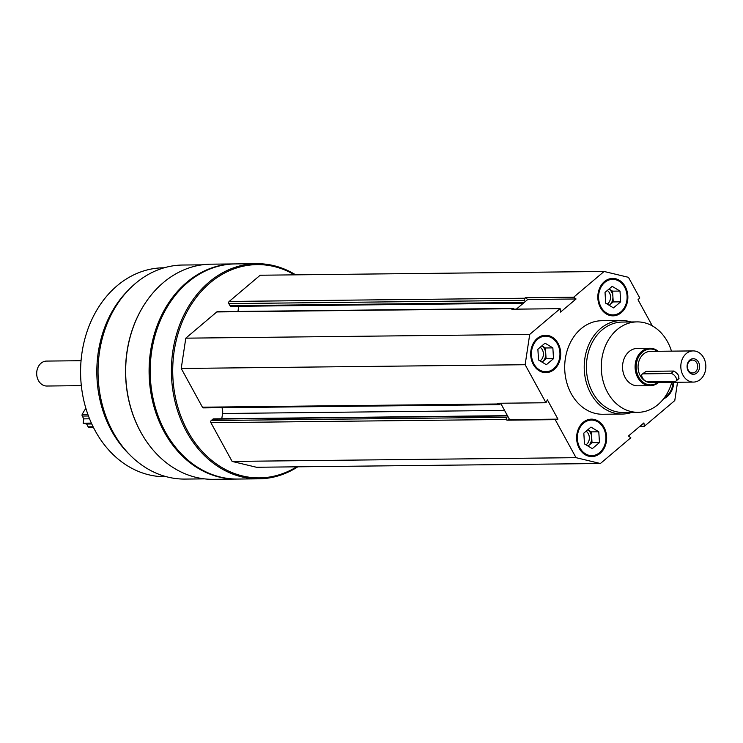 <?xml version="1.0" encoding="UTF-8"?>
<svg xmlns="http://www.w3.org/2000/svg" width="743" height="743" viewBox="0 0 743 743"><rect width="100%" height="100%" fill="white"/><g stroke="black" fill="none" stroke-linecap="round" stroke-linejoin="round"><path stroke-width="1.11" d="M600.121 453.351A18.705 15.018 89.4 0 0 605.954 432.296A18.705 15.018 89.4 0 0 591.437 419.154A18.705 15.018 89.4 0 0 576.624 438.017A18.705 15.018 89.4 0 0 591.846 456.564A18.705 15.018 89.4 0 0 600.121 453.351M621.324 312.617A18.705 15.018 89.4 0 0 627.166 291.562A18.705 15.018 89.4 0 0 612.641 278.421A18.705 15.018 89.4 0 0 597.827 297.293A18.705 15.018 89.4 0 0 613.049 315.84A18.705 15.018 89.4 0 0 621.324 312.617M631.866 412.384A46.772 37.549 -90.6 0 1 622.272 414.046L602.749 414.26A46.772 37.549 -90.6 0 1 566.445 381.4A46.772 37.549 -90.6 0 1 581.035 328.768A46.772 37.549 -90.6 0 1 601.737 320.725L621.25 320.512A46.772 37.549 -90.6 0 1 630.881 321.96M677.532 382.264L674.774 400.57L644.348 426.315L643.912 422.906L628.42 436.011L630.816 437.766L600.39 463.511L576.029 457.669L555.216 419.656L557.956 419.136L547.359 399.771L545.956 402.743L525.143 364.72L529.713 334.415L560.138 308.67L560.566 312.079L576.066 298.974L573.67 297.219L604.096 271.474L628.448 277.315L639.76 297.971L638.014 299.745L652.326 325.889M554.176 369.438A18.705 15.018 89.4 0 0 560.018 348.383A18.705 15.018 89.4 0 0 545.492 335.242A18.705 15.018 89.4 0 0 530.678 354.105A18.705 15.018 89.4 0 0 545.901 372.652A18.705 15.018 89.4 0 0 554.176 369.438M663.573 398.805A18.705 15.018 89.4 0 0 667.27 396.53A18.705 15.018 89.4 0 0 673.78 382.301M600.39 463.511L256.474 467.263L232.113 461.422L210.91 422.693L506.494 419.47L506.884 420.185L509.624 419.656L500.791 403.523L499.751 404.396A1.56 1.254 -90.6 0 1 498.014 403.978L497.624 403.273L545.956 402.743M506.494 419.47A1.56 1.254 -90.6 0 1 506.819 417.306L507.859 416.433M560.138 308.67L511.806 309.199L512.373 308.716A1.56 1.254 -90.6 0 1 514.11 309.134L514.128 309.172M525.338 297.748L527.734 299.494L525.152 301.686L524.437 300.395A1.56 1.254 -90.6 0 1 524.772 298.231L525.338 297.748L573.67 297.219M204.52 478.873L185.137 479.077A107.029 85.928 -90.6 0 1 102.051 403.886A107.029 85.928 -90.6 0 1 135.449 283.436A107.029 85.928 -90.6 0 1 182.797 265.028L202.18 264.824M144.82 438.899A107.029 85.928 -90.6 0 1 143.371 306.079M297.804 466.808A107.577 86.364 -90.6 0 1 258.945 478.817L237.751 479.049A107.577 86.364 -90.6 0 1 154.238 403.477A107.577 86.364 -90.6 0 1 187.812 282.405A107.577 86.364 -90.6 0 1 235.401 263.914L256.595 263.681A107.577 86.364 -90.6 0 1 295.705 274.845M258.945 478.817A107.577 86.364 -90.6 0 1 175.432 403.245A107.577 86.364 -90.6 0 1 208.997 282.173A107.577 86.364 -90.6 0 1 256.595 263.681M296.671 466.818A106.639 85.612 -90.6 0 1 184.552 424.912A106.639 85.612 -90.6 0 1 209.981 282.944A106.639 85.612 -90.6 0 1 294.572 274.854M210.91 422.693A1.56 1.254 -90.6 0 1 211.244 420.529L212.897 419.136A1.56 1.254 -90.6 0 1 213.585 418.866L507.432 415.662M221.776 418.773L222.575 413.507L504.571 410.424M221.943 407.684A9.353 7.514 -90.6 0 1 222.575 413.507M499.064 404.666L203.48 407.888A1.56 1.254 -90.6 0 1 202.43 407.201L181.227 368.472L185.796 338.167L216.789 311.939A1.56 1.254 -90.6 0 1 217.476 311.67L513.06 308.447M237.955 311.447L238.735 306.283M523.378 303.181L231.036 306.367A1.56 1.254 -90.6 0 1 229.986 305.679L228.863 303.618A1.56 1.254 -90.6 0 1 229.188 301.454L260.18 275.226L604.096 271.474M237.193 479.059A107.577 86.364 -90.6 0 1 236.636 479.068A107.577 86.364 -90.6 0 1 153.123 403.486A107.577 86.364 -90.6 0 1 186.688 282.414A107.577 86.364 -90.6 0 1 234.286 263.923A107.577 86.364 -90.6 0 1 234.844 263.923M236.636 479.068L213.213 479.319A107.577 86.364 -90.6 0 1 129.7 403.746A107.577 86.364 -90.6 0 1 163.265 282.674A107.577 86.364 -90.6 0 1 210.863 264.183L234.286 263.923M129.765 454.781A104.457 83.857 -90.6 0 1 127.972 290.532M166.376 476.709L165.587 476.718A104.457 83.857 -90.6 0 1 84.498 403.338A104.457 83.857 -90.6 0 1 117.088 285.776A104.457 83.857 -90.6 0 1 163.302 267.814L164.101 267.805M232.113 461.422L576.029 457.669M506.884 420.185L555.216 419.656M181.227 368.472L525.143 364.72M185.796 338.167L529.713 334.415M639.825 426.361L644.348 426.315M516.329 309.153L525.152 301.686M509.624 419.656L557.956 419.136M527.734 299.494L576.066 298.974M671.802 382.329A45.212 36.296 -90.6 0 1 638.061 412.319A45.212 36.296 -90.6 0 1 602.963 380.555A45.212 36.296 -90.6 0 1 617.071 329.669A45.212 36.296 -90.6 0 1 637.067 321.895A45.212 36.296 -90.6 0 1 671.468 351.142M658.586 382.469A18.705 15.018 -90.6 0 1 650.32 385.682L637.763 385.812A18.705 15.018 -90.6 0 1 623.247 372.67A18.705 15.018 -90.6 0 1 629.08 351.615A18.705 15.018 -90.6 0 1 637.364 348.402L649.911 348.263A18.705 15.018 -90.6 0 1 658.242 351.29M638.061 412.319L623.182 412.476A45.212 36.296 -90.6 0 1 588.085 380.713A45.212 36.296 -90.6 0 1 602.192 329.836A45.212 36.296 -90.6 0 1 622.197 322.063L637.067 321.895M622.272 414.046A46.772 37.549 -90.6 0 1 585.967 381.187A46.772 37.549 -90.6 0 1 600.558 328.555A46.772 37.549 -90.6 0 1 621.25 320.512M612.771 315.84A18.705 15.018 89.4 0 0 620.767 312.627A18.705 15.018 89.4 0 0 626.646 291.739A18.705 15.018 89.4 0 0 612.362 278.43M620.907 311.846A17.776 14.266 89.4 0 0 619.021 281.142A17.776 14.266 89.4 0 0 598.617 298.398A17.776 14.266 89.4 0 0 620.907 311.846M607.18 304.082A7.662 6.158 89.4 0 0 607.876 303.571A7.662 6.158 89.4 0 0 607.31 290.476M612.901 296.541A9.353 7.514 89.4 0 0 609.019 289.027L612.566 291.154L613.226 301.927L609.65 304.955A9.353 7.514 89.4 0 0 612.901 296.541M613.504 307.899L605.694 303.181L605.025 292.408L612.186 286.352L620.006 291.07L620.665 301.844L613.504 307.899M613.226 301.927L620.665 301.844M612.566 291.154L620.006 291.07M545.622 372.652A18.705 15.018 89.4 0 0 553.619 369.438A18.705 15.018 89.4 0 0 559.498 348.551A18.705 15.018 89.4 0 0 545.213 335.242M553.758 368.658A17.776 14.266 89.4 0 0 551.873 337.954A17.776 14.266 89.4 0 0 531.468 355.219A17.776 14.266 89.4 0 0 553.758 368.658M591.567 456.564A18.705 15.018 89.4 0 0 599.564 453.351A18.705 15.018 89.4 0 0 605.443 432.463A18.705 15.018 89.4 0 0 591.159 419.154M599.694 452.571A17.776 14.266 89.4 0 0 597.809 421.866A17.776 14.266 89.4 0 0 577.413 439.132A17.776 14.266 89.4 0 0 599.694 452.571M663.87 398.424A18.705 15.018 89.4 0 0 666.712 396.539A18.705 15.018 89.4 0 0 673.223 382.311M664.762 397.217A17.776 14.266 89.4 0 0 666.842 395.759A17.776 14.266 89.4 0 0 673.028 382.311M540.031 360.894A7.662 6.158 89.4 0 0 540.728 360.383A7.662 6.158 89.4 0 0 540.161 347.297M541.888 345.839L545.418 347.975L546.077 358.748L542.074 362.138A9.353 7.514 89.4 0 0 542.501 361.776A9.353 7.514 89.4 0 0 545.752 353.362A9.353 7.514 89.4 0 0 541.87 345.848M546.356 364.72L538.545 360.002L537.876 349.229L545.037 343.173L552.857 347.891L553.516 358.665L546.356 364.72M546.077 358.748L553.516 358.665M545.418 347.975L552.857 347.891M585.967 444.806A7.662 6.158 89.4 0 0 586.673 444.295A7.662 6.158 89.4 0 0 586.097 431.209M588.001 446.032A9.353 7.514 89.4 0 0 588.447 445.689A9.353 7.514 89.4 0 0 591.688 437.265A9.353 7.514 89.4 0 0 587.815 429.76M587.824 429.751L591.363 431.878L592.022 442.661L588.019 446.041M592.301 448.633L584.481 443.915L583.822 433.141L590.973 427.086L598.793 431.804L599.462 442.577L592.301 448.633M592.022 442.661L599.462 442.577M591.363 431.878L598.793 431.804M693.507 382.088L650.747 382.552A15.594 12.52 -90.6 0 1 638.646 371.602A15.594 12.52 -90.6 0 1 643.512 354.058A15.594 12.52 -90.6 0 1 650.404 351.374L693.163 350.91A15.594 12.52 -90.6 0 1 705.85 366.364A15.594 12.52 -90.6 0 1 693.507 382.088A15.594 12.52 -90.6 0 1 681.405 371.138A15.594 12.52 -90.6 0 1 686.263 353.594A15.594 12.52 -90.6 0 1 693.163 350.91M678.164 378.791C679.826 376.608 678.415 374.026 673.92 371.045L646.038 371.351L642.184 374.156A4.681 2.322 49.8 0 1 643.085 373.85L670.966 373.543A4.681 2.322 49.8 0 1 675.415 376.636A4.681 2.322 49.8 0 1 676.111 380.992A4.681 2.322 49.8 0 1 675.211 381.289L647.32 381.596A4.681 2.322 49.8 0 1 642.881 378.503A4.681 2.322 49.8 0 1 642.184 374.156M689.801 360.049A7.792 6.26 -90.6 0 1 699.572 365.946A7.792 6.26 -90.6 0 1 690.628 373.515A7.792 6.26 -90.6 0 1 689.801 360.049M657.852 382.478A17.925 14.396 -90.6 0 1 638.423 376.497A17.925 14.396 -90.6 0 1 642.454 352.117A17.925 14.396 -90.6 0 1 657.518 351.3M650.32 385.682A18.705 15.018 -90.6 0 1 635.794 372.531A18.705 15.018 -90.6 0 1 641.627 351.476A18.705 15.018 -90.6 0 1 649.911 348.263M81.321 385.645L46.828 386.026A12.473 10.012 -90.6 0 1 37.15 377.258A12.473 10.012 -90.6 0 1 41.041 363.225A12.473 10.012 -90.6 0 1 46.558 361.079L81.052 360.708M689.606 361.172A6.446 5.173 -90.6 0 1 692.457 360.067A6.446 5.173 -90.6 0 1 697.705 366.448A6.446 5.173 -90.6 0 1 692.597 372.949A6.446 5.173 -90.6 0 1 687.6 368.426A6.446 5.173 -90.6 0 1 689.606 361.172M89.457 427.504A1.56 1.254 -90.6 0 1 88.176 426.853L86.634 424.03L83.151 423.204L83.801 418.866L82.259 416.052A1.56 1.254 -90.6 0 1 82.241 414.325A49.892 40.057 -90.6 0 1 85.891 408.353M83.801 418.866L89.55 418.811M83.151 423.204L91.38 423.111M86.634 424.03L91.779 423.974M211.244 420.529L506.819 417.306M212.897 419.136L507.571 415.913M202.43 407.201L498.014 403.978M216.789 311.939L512.373 308.716M229.986 305.679L524.214 302.475M228.863 303.618L524.437 300.395M229.188 301.454L524.772 298.231M673.92 371.045L670.966 373.543M646.038 371.351L643.085 373.85M82.241 414.325L87.823 414.26M82.259 416.052L88.454 415.987M88.176 426.853L93.126 426.798M678.991 378.549L676.111 380.992M89.225 427.541L93.479 427.494"/></g></svg>
